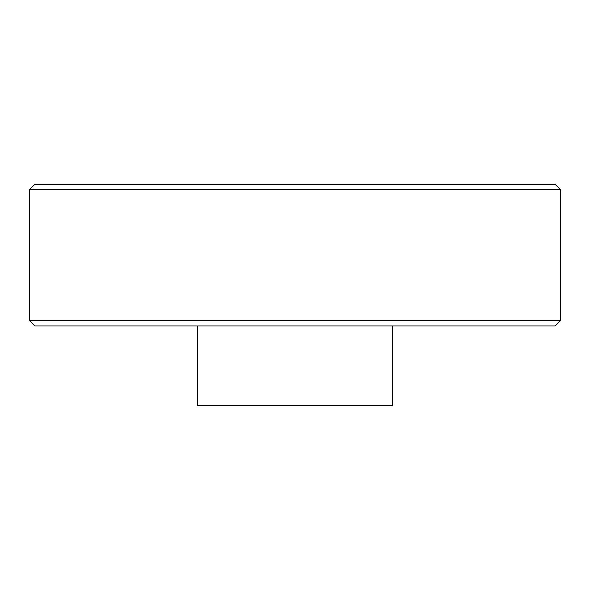 <?xml version="1.0" encoding="UTF-8"?>
<svg xmlns="http://www.w3.org/2000/svg" width="590" height="590" viewBox="0 0 590 590"><rect width="100%" height="100%" fill="white"/><g stroke="black" fill="none" stroke-linecap="round" stroke-linejoin="round"><path stroke-width="0.89" d="M560.5 320.665L555.19 325.975L34.81 325.975L29.5 320.665L560.5 320.665L560.5 189.685L29.5 189.685L34.81 184.375L555.19 184.375L560.5 189.685M392.35 325.975L392.35 405.625L197.65 405.625L197.65 325.975M29.5 320.665L29.5 189.685"/></g></svg>
